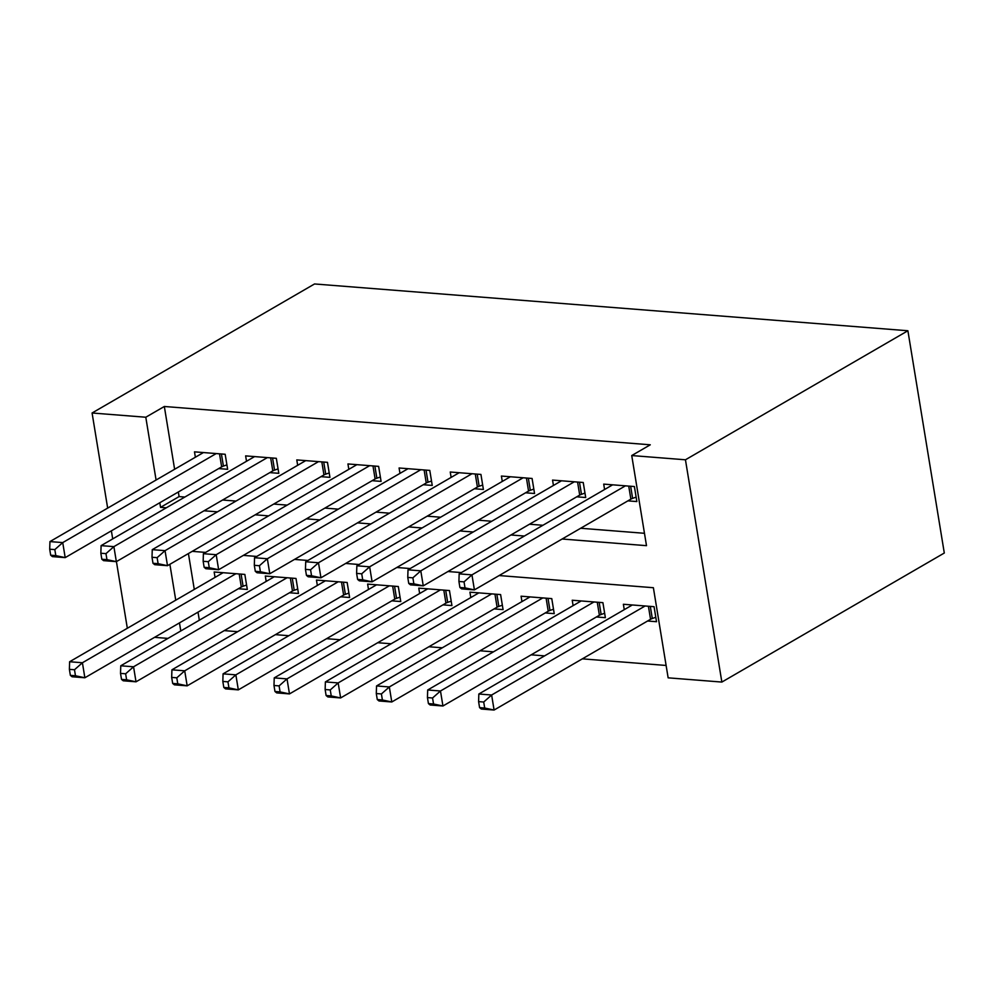 <?xml version="1.0" encoding="UTF-8"?>
<svg xmlns="http://www.w3.org/2000/svg" width="994" height="994" viewBox="0 0 994 994"><rect width="100%" height="100%" fill="white"/><g stroke="black" fill="none" stroke-linecap="round" stroke-linejoin="round"><path stroke-width="1.49" d="M167.986 638.396L154.579 637.34M499.125 575.551L653.381 587.715L668.142 677.833L721.855 682.07L944.3 553.024L907.895 330.753L314.539 283.961L92.082 412.995L145.795 417.231L156.083 480.027M224.259 630.618L237.665 631.675M275.413 634.644L288.819 635.713M326.566 638.682L339.973 639.738M377.72 642.72L391.127 643.777M428.874 646.746L442.28 647.802M480.027 650.784L493.434 651.84M531.181 654.822L544.588 655.878M582.335 658.848L666.117 665.458M218.68 468.584L227.638 469.292L225.178 454.27L194.489 451.848L195.371 457.24M269.834 472.622L278.792 473.318L276.332 458.309L245.63 455.886L246.512 461.266M320.987 476.648L329.933 477.356L327.473 462.334L296.784 459.911L297.666 465.304M372.141 480.686L381.087 481.394L378.627 466.372L347.937 463.949L348.819 469.342M423.295 484.724L432.241 485.42L429.781 470.411L399.091 467.988L399.973 473.368M474.449 488.75L483.395 489.458L480.934 474.436L450.245 472.013L451.127 477.406M525.602 492.788L534.548 493.496L532.088 478.474L501.398 476.051L502.281 481.444M576.744 496.814L585.702 497.522L583.242 482.5L552.552 480.09L553.434 485.47M647.579 621.001L656.525 621.71L654.064 606.688L623.375 604.265L624.257 609.657M596.425 616.976L605.371 617.672L602.911 602.662L572.221 600.239L573.103 605.619M545.271 612.938L554.23 613.646L551.769 598.624L521.067 596.201L521.949 601.594M494.117 608.9L503.076 609.608L500.616 594.586L469.926 592.175L470.808 597.556M442.964 604.874L451.922 605.57L449.462 590.56L418.772 588.137L419.654 593.517M391.81 600.836L400.768 601.544L398.308 586.522L367.618 584.099L368.501 589.492M340.669 596.798L349.615 597.506L347.154 582.484L316.465 580.074L317.347 585.454M289.515 592.772L298.461 593.48L296.001 578.458L265.311 576.035L266.193 581.428M188.413 553.559L194.29 589.43M198.005 612.142L199.334 620.206M238.361 588.734L247.307 589.442L244.847 574.42L214.157 571.997L215.039 577.39M562.119 539.009L646.498 545.669L631.737 455.55L650.275 444.803L164.333 406.484L174.621 469.28M178.336 491.993L179.094 496.59L184.847 497.05M222.594 500.019L236 501.075M273.735 504.057L287.142 505.114M324.889 508.096L338.295 509.152M376.043 512.121L389.449 513.177M427.196 516.159L440.603 517.215M478.35 520.197L491.757 521.254M529.504 524.223L542.91 525.279M580.658 528.261L644.472 533.293M627.897 500.852L636.856 501.56L634.396 486.538L603.706 484.115L604.588 489.508M164.333 406.484L145.795 417.231M631.737 455.55L685.45 459.787L907.895 330.753M92.082 412.995L107.663 508.108M111.378 530.833L112.707 538.897M116.422 561.61L127.331 628.27M169.875 564.306L175.752 600.177M179.467 622.89L180.796 630.966M461.378 572.581L447.971 571.525M410.224 568.543L396.817 567.487M359.07 564.505L345.663 563.449M307.916 560.479L294.51 559.423M256.763 556.441L243.356 555.385M205.609 552.415L192.202 551.347M721.855 682.07L685.45 459.787M159.798 502.74L160.556 507.35L166.309 507.797M204.056 510.779L217.462 511.835M255.197 514.805L268.604 515.874M306.351 518.843L319.757 519.899M357.505 522.881L370.911 523.937M408.658 526.907L422.065 527.963M459.812 530.945L473.219 532.001M510.966 534.983L524.372 536.039M179.094 496.59L160.556 507.35M625.437 485.83L471.951 574.867L459.166 573.861L612.652 484.823M636.135 497.149L632.619 498.354A6.399 1.951 -9.3 0 0 630.867 499.137L474.411 589.889L461.626 588.883L459.899 587.479L465.018 587.876L464.036 581.863L458.917 581.465L459.899 587.479M464.036 581.863L471.951 574.867L474.411 589.889L465.018 587.876M459.166 573.861L458.917 581.465M632.333 604.973L478.835 694.011L491.632 695.017L494.093 710.039L650.548 619.287A6.399 1.951 170.7 0 1 652.3 618.504L655.804 617.299M484.699 708.026L494.093 710.039L481.295 709.033L479.58 707.629L484.699 708.026L483.705 702.025L478.599 701.615L479.58 707.629M483.705 702.025L491.632 695.017L645.118 605.98M478.599 701.615L478.835 694.011M574.284 481.804L420.797 570.842L408.012 569.823L561.498 480.785M584.981 493.111L581.465 494.329A6.399 1.951 -9.3 0 0 579.713 495.099L423.258 585.851L410.472 584.845L408.745 583.441L413.864 583.838L412.883 577.837L407.764 577.427L408.745 583.441M412.883 577.837L420.797 570.842L423.258 585.851L413.864 583.838M408.012 569.823L407.764 577.427M523.142 477.766L369.644 566.804L356.858 565.797L510.344 476.76M533.828 489.085L530.311 490.291A6.399 1.951 -9.3 0 0 528.559 491.061L372.104 581.825L359.319 580.819L357.604 579.403L362.711 579.813L361.729 573.799L356.61 573.401L357.604 579.403M361.729 573.799L369.644 566.804L372.104 581.825L362.711 579.813M356.858 565.797L356.61 573.401M471.988 473.728L318.49 562.766L305.705 561.759L459.191 472.722M482.674 485.047L479.158 486.252A6.399 1.951 -9.3 0 0 477.406 487.035L320.95 577.787L308.165 576.781L306.45 575.377L311.557 575.774L310.575 569.773L305.456 569.363L306.45 575.377M310.575 569.773L318.49 562.766L320.95 577.787L311.557 575.774M305.705 561.759L305.456 569.363M420.835 469.702L267.349 558.74L254.551 557.721L408.049 468.696M431.52 481.009L428.016 482.227A6.399 1.951 -9.3 0 0 426.252 482.997L269.796 573.749L257.011 572.743L255.296 571.339L260.403 571.736L259.422 565.735L254.315 565.325L255.296 571.339M259.422 565.735L267.349 558.74L269.796 573.749L260.403 571.736M254.551 557.721L254.315 565.325M581.179 600.948L427.693 689.985L440.479 690.992L442.939 706.001L599.394 615.249A6.399 1.951 170.7 0 1 601.146 614.478L604.65 613.261M433.546 703.988L442.939 706.001L430.141 704.994L428.426 703.59L433.546 703.988L432.552 697.987L427.445 697.589L428.426 703.59M432.552 697.987L440.479 690.992L593.965 601.954M427.445 697.589L427.693 689.985M530.026 596.909L376.54 685.947L389.325 686.953L391.785 701.975L548.241 611.211A6.399 1.951 170.7 0 1 549.993 610.44L553.496 609.235M382.392 699.962L391.785 701.975L379 700.969L377.273 699.552L382.392 699.962L381.41 693.949L376.291 693.551L377.273 699.552M381.41 693.949L389.325 686.953L542.811 597.916M376.291 693.551L376.54 685.947M478.872 592.871L325.386 681.909L338.171 682.915L340.631 697.937L497.087 607.185A6.399 1.951 170.7 0 1 498.839 606.415L502.355 605.197M331.238 695.924L340.631 697.937L327.846 696.931L326.119 695.527L331.238 695.924L330.257 689.923L325.137 689.513L326.119 695.527M330.257 689.923L338.171 682.915L491.657 593.89M325.137 689.513L325.386 681.909M427.718 588.846L274.232 677.883L287.017 678.89L289.478 693.911L445.933 603.147A6.399 1.951 170.7 0 1 447.685 602.376L451.201 601.159M280.084 691.899L289.478 693.911L276.692 692.893L274.965 691.489L280.084 691.899L279.103 685.885L273.984 685.487L274.965 691.489M279.103 685.885L287.017 678.89L440.504 589.852M273.984 685.487L274.232 677.883M369.681 465.664L216.195 554.702L203.397 553.695L356.896 464.658M380.367 476.983L376.863 478.189A6.399 1.951 -9.3 0 0 375.111 478.959L218.655 569.724L205.857 568.717L204.143 567.301L209.262 567.711L208.268 561.697L203.161 561.299L204.143 567.301M208.268 561.697L216.195 554.702L218.655 569.724L209.262 567.711M203.397 553.695L203.161 561.299M376.564 584.807L223.078 673.845L235.864 674.851L238.324 689.873L394.78 599.121A6.399 1.951 170.7 0 1 396.531 598.338L400.048 597.133M228.931 687.86L238.324 689.873L225.539 688.867L223.812 687.45L228.931 687.86L227.949 681.847L222.83 681.449L223.812 687.45M227.949 681.847L235.864 674.851L389.35 585.814M222.83 681.449L223.078 673.845M318.527 461.626L165.041 550.664L152.256 549.657L305.742 460.62M329.213 472.945L325.709 474.15A6.399 1.951 -9.3 0 0 323.957 474.933L167.501 565.685L154.704 564.679L152.989 563.275L158.108 563.673L157.114 557.671L152.007 557.261L152.989 563.275M157.114 557.671L165.041 550.664L167.501 565.685L158.108 563.673M152.256 549.657L152.007 557.261M325.411 580.769L171.925 669.807L184.71 670.813L187.17 685.835L343.626 595.083A6.399 1.951 170.7 0 1 345.378 594.313L348.894 593.095M177.777 683.822L187.17 685.835L174.385 684.829L172.67 683.425L177.777 683.822L176.795 677.821L171.676 677.411L172.67 683.425M176.795 677.821L184.71 670.813L338.208 581.788M171.676 677.411L171.925 669.807M267.374 457.6L113.888 546.638L101.102 545.631L254.588 456.594M278.059 468.907L274.555 470.125A6.399 1.951 -9.3 0 0 272.803 470.895L116.348 561.647L103.562 560.641L101.835 559.237L106.954 559.647L105.973 553.633L100.854 553.236L101.835 559.237M105.973 553.633L113.888 546.638L116.348 561.647L106.954 559.647M101.102 545.631L100.854 553.236M274.257 576.744L120.771 665.781L133.556 666.788L136.016 681.809L292.472 591.045A6.399 1.951 170.7 0 1 294.224 590.274L297.74 589.069M126.623 679.797L136.016 681.809L123.231 680.791L121.516 679.387L126.623 679.797L125.642 673.783L120.522 673.385L121.516 679.387M125.642 673.783L133.556 666.788L287.055 577.75M120.522 673.385L120.771 665.781M216.22 453.562L62.734 542.6L49.949 541.593L203.435 452.556M226.918 464.881L223.401 466.087A6.399 1.951 -9.3 0 0 221.65 466.857L65.194 557.622L52.409 556.615L50.682 555.199L55.801 555.609L54.819 549.595L49.7 549.197L50.682 555.199M54.819 549.595L62.734 542.6L65.194 557.622L55.801 555.609M49.949 541.593L49.7 549.197M223.116 572.706L69.617 661.743L82.415 662.749L84.863 677.771L241.318 587.019A6.399 1.951 170.7 0 1 243.083 586.236L246.587 585.031M75.469 675.758L84.863 677.771L72.077 676.765L70.363 675.361L75.469 675.758L74.488 669.745L69.381 669.347L70.363 675.361M74.488 669.745L82.415 662.749L235.901 573.712M69.381 669.347L69.617 661.743M630.631 486.24L632.619 498.354M628.73 486.091L630.867 499.137M650.548 619.287L648.411 606.241M652.3 618.504L650.312 606.39M579.49 482.214L581.465 494.329M577.576 482.065L579.713 495.099M528.336 478.176L530.311 490.291M526.422 478.027L528.559 491.061M477.182 474.138L479.158 486.252M475.269 473.989L477.406 487.035M426.028 470.112L428.016 482.227M424.127 469.963L426.252 482.997M599.394 615.249L597.257 602.215M601.146 614.478L599.158 602.364M548.241 611.211L546.104 598.177M549.993 610.44L548.005 598.326M497.087 607.185L494.95 594.139M498.839 606.415L496.851 594.288M445.933 603.147L443.796 590.113M447.685 602.376L445.697 590.262M374.875 466.074L376.863 478.189M372.974 465.925L375.111 478.959M394.78 599.121L392.642 586.075M396.531 598.338L394.556 586.224M323.721 462.036L325.709 474.15M321.82 461.887L323.957 474.933M343.626 595.083L341.489 582.037M345.378 594.313L343.402 582.198M272.567 458.01L274.555 470.125M270.666 457.861L272.803 470.895M292.472 591.045L290.335 578.011M294.224 590.274L292.248 578.16M221.413 453.972L223.401 466.087M219.512 453.823L221.65 466.857M241.318 587.019L239.194 573.973M243.083 586.236L241.095 574.122"/></g></svg>
